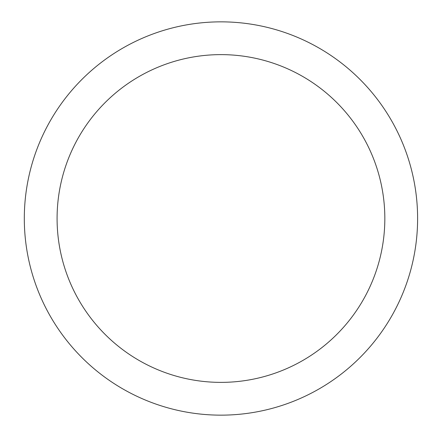 <?xml version="1.0" encoding="UTF-8"?>
<svg xmlns="http://www.w3.org/2000/svg" width="437" height="437" viewBox="0 0 437 437"><rect width="100%" height="100%" fill="white"/><g stroke="black" fill="none" stroke-linecap="round" stroke-linejoin="round"><path stroke-width="0.66" d="M220.958 415.15A196.65 196.65 0 0 1 24.308 218.5A196.65 196.65 0 0 1 220.958 21.85A196.65 196.65 0 0 1 417.608 218.5A196.65 196.65 0 0 1 220.958 415.15M220.958 54.625A163.875 163.875 0 0 1 384.833 218.5A163.875 163.875 0 0 1 220.958 382.375A163.875 163.875 0 0 1 57.083 218.5A163.875 163.875 0 0 1 220.958 54.625"/></g></svg>
